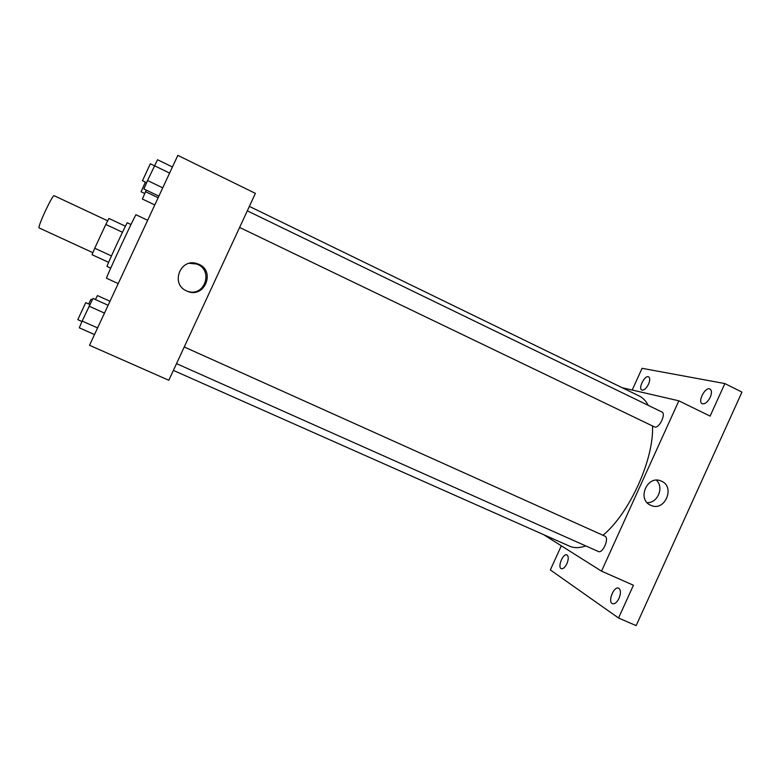 <?xml version="1.0" encoding="UTF-8"?>
<svg xmlns="http://www.w3.org/2000/svg" width="781" height="781" viewBox="0 0 781 781"><rect width="100%" height="100%" fill="white"/><g stroke="black" fill="none" stroke-linecap="round" stroke-linejoin="round"><path stroke-width="1.17" d="M107.651 220.798L54.162 195.719C52.737 193.961 36.941 227.915 39.177 227.945L92.841 252.673M111.439 255.943L94.735 248.221L105.806 224.459L108.891 218.455L125.429 226.217M108.608 262.367L92.021 254.694L94.735 248.221M108.627 262.338L92.021 254.694M110.717 268.137L107.046 266.448C105.855 267.424 127.323 221.238 127.342 222.78L131.003 224.498M122.461 232.25L105.806 224.459M147.658 220.271L136.021 214.765C136.226 212.461 104.879 279.881 106.519 278.241L118.214 283.591M89.522 345.29L177.834 155.38L255.397 193.376L168.813 380.269L89.522 345.29M186.659 290.942C169.819 284.011 180.733 257.027 197.613 263.832C216.435 269.826 204.798 299.553 186.952 291.069L186.659 290.942M189.392 263.314L196.461 264.007C213.643 269.347 205.305 296.8 188.114 291.528M249.373 206.389L639.317 396.055C642.968 397.832 645.926 400.926 648.201 405.349M652.525 425.996C654.048 459.199 629.496 513.429 602.971 535.268M585.809 545.929C579.57 548.125 574.142 548.203 569.544 546.163L173.382 370.399M176.516 363.634L598.324 551.503C602.668 553.924 609.561 538.197 605.031 536.205L184.238 346.969M247.313 210.831L661.878 411.977C666.418 413.696 659.164 428.769 654.654 426.992L239.611 227.456M543.761 534.731L601.516 571.155L678.865 400.819L622.193 387.727M561.314 545.802L550.332 569.935L618.562 618.015L636.154 625.62L741.95 392.101L724.866 383.569L642.07 368.32L632.19 390.031M618.562 618.015L633.43 585.233L601.516 571.155M678.865 400.819L710.105 416.117L724.866 383.569M650.651 505.239C636.564 499.469 647.332 474.565 661.107 481.028C675.809 486.485 664.797 512.277 650.739 505.287L650.651 505.239M656.391 480.188C664.299 487.334 657.729 503.228 647.107 502.652M648.542 384.145C646.268 388.518 644.022 390.48 641.826 390.031C637.862 388.479 644.979 374.695 648.63 376.852C650.114 377.955 650.085 380.386 648.542 384.145M710.241 397.246C707.635 402.176 704.95 404.333 702.197 403.699C697.277 401.707 705.428 386.361 709.997 389.036C711.842 390.354 711.921 393.087 710.241 397.246M566.908 563.657C565.005 567.426 563.13 569.095 561.256 568.675C557.224 567.279 563.179 552.889 566.947 554.93C568.685 556.267 568.675 559.186 566.908 563.657M619.069 598.275C616.951 602.444 614.745 604.24 612.45 603.684C607.423 601.897 613.934 585.721 618.669 588.21C620.895 589.85 621.022 593.199 619.069 598.275M94.511 334.571L79.311 327.825L82.142 321.05L92.988 298.44L108.139 305.273M97.596 327.932L82.142 321.05M104.488 313.103L89.063 306.172M89.893 304.541L85.725 302.667L77.788 319.654L81.946 321.508M158.875 196.138L143.929 188.973L147.531 180.518L157.528 159.734L172.435 166.988M162.741 187.84L147.531 180.518M169.604 173.079L154.423 165.718M154.404 165.748L150.333 163.766L142.474 180.714L146.594 182.725M95.438 299.543L97.44 295.569L110.004 301.251M92.265 299.855L91.026 299.299L88.653 303.985M154.784 204.944L142.367 199.018L146.262 190.095M158.143 197.72L145.52 191.677M144.739 193.503L141.078 191.755L145.354 182.129M196.461 264.007L197.613 263.832"/></g></svg>
